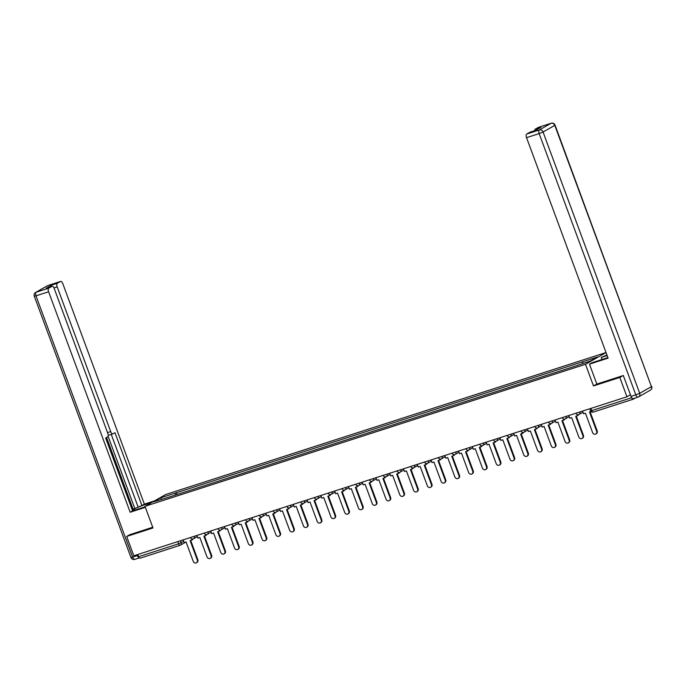<?xml version="1.0" encoding="UTF-8"?>
<svg xmlns="http://www.w3.org/2000/svg" width="686" height="686" viewBox="0 0 686 686"><rect width="100%" height="100%" fill="white"/><g stroke="black" fill="none" stroke-linecap="round" stroke-linejoin="round"><path stroke-width="1.03" d="M606.03 352.535L165.686 494.52L144.978 506.311L585.484 364.275L593.493 385.935L619.801 377.454L626.953 396.774L133.83 555.78L126.678 536.452L152.987 527.963L144.978 506.311M179.981 545.336L140.158 558.172A2.075 0.935 -107.9 0 1 140.081 558.207A2.075 0.935 -107.9 0 1 138.615 556.698L178.6 543.809L183.702 541.34M137.8 554.502L138.615 556.698M129.937 534.6L126.678 536.452M631.755 397.769A2.075 0.935 72.1 0 0 633.195 399.209A2.075 0.935 72.1 0 0 633.281 399.175L635.425 397.949M619.801 377.454L623.051 375.602M630.451 394.784L626.953 396.774M582.646 363.494L582.723 361.745L597.557 356.969L590.595 360.93L574.791 366.264L167.478 497.599L153.621 501.826L160.575 497.865L175.41 493.08L175.316 495.069M582.723 361.745L175.41 493.08M606.038 352.57L585.484 364.275M596.829 384.031L593.493 385.935M177.108 494.495L176.379 492.531M161.776 499.194L160.575 497.865M596.666 431.288L597.206 430.98A2.392 2.127 60.3 0 1 596.357 433.706L595.817 434.015A2.392 2.127 -119.7 0 0 596.666 431.288L589.48 411.857L590.929 411.394M582.534 411.103L583.529 413.778L585.424 413.169L592.61 432.592A2.392 2.127 -119.7 0 0 595.817 434.015M597.206 430.98L590.063 411.669M601.999 359.498L601.236 357.449L606.938 355.005M601.236 357.449L607.136 355.545M633.367 398.6A3.121 1.406 -107.9 0 1 633.247 398.652A3.121 1.406 -107.9 0 1 631.043 396.397L623.317 375.516L596.837 384.057L589.471 364.146L591.915 362.748L604.452 358.709A11.688 0.978 -20.3 0 0 607.882 357.543M589.471 364.146L608.096 358.135L526.539 137.663A3.121 1.406 -107.9 0 1 526.711 134.044L529.858 132.252A3.121 1.406 -107.9 0 1 529.978 132.192A3.121 1.406 -107.9 0 1 530.107 132.166M534.711 130.666A3.121 1.406 -107.9 0 1 535.277 129.157L538.433 127.364A3.121 1.406 -107.9 0 1 538.553 127.313A3.121 1.406 -107.9 0 1 538.682 127.287M529.858 132.252L535.509 130.426L540.928 127.339L535.277 129.157M145.158 506.8L138.692 508.883A11.688 0.978 -20.3 0 1 132.407 510.315M148.322 504.407L148.013 503.575A11.688 0.978 -20.3 0 0 132.389 510.255M148.013 503.575L152.069 502.272M154.513 500.883L144.369 504.15L141.925 505.539L114.982 432.703L113.036 433.809A3.121 1.406 72.1 0 1 112.907 433.861A3.121 1.406 72.1 0 1 110.712 431.597L57.178 286.885L53.962 287.923M132.175 509.698L141.925 505.539M144.369 504.15L62.812 283.678A3.121 1.406 72.1 0 0 60.617 281.414A3.121 1.406 72.1 0 0 60.488 281.474L47.866 285.539L36.144 292.219L48.766 288.146L51.922 286.354A3.121 1.406 72.1 0 1 52.042 286.302A3.121 1.406 72.1 0 1 54.237 288.557L107.771 433.278A3.121 1.406 72.1 0 1 107.608 436.896L105.661 438.002L132.604 510.847L130.16 512.236L48.603 291.764L35.981 295.838L132.63 557.101L137.397 555.566L137.08 554.725M145.355 507.34L130.16 512.236M60.488 281.474L57.341 283.267A3.121 1.406 72.1 0 0 57.178 286.885M51.124 286.594A3.121 1.406 -107.9 0 1 51.69 285.084L46.271 288.171A3.121 1.406 -107.9 0 1 46.391 288.12A3.121 1.406 -107.9 0 1 46.519 288.094M48.766 288.146A3.121 1.406 72.1 0 0 48.603 291.764M129.688 534.737L152.721 527.251M137.397 555.566A3.121 1.406 72.1 0 0 139.275 557.847M134.85 508.609L108.071 436.21M133.084 509.183L106.562 437.488M138.04 506.791L111.261 434.392M109.151 435.061A3.121 1.406 -107.9 0 1 109.023 435.113A3.121 1.406 -107.9 0 1 108.148 434.873M582.894 435.721L583.434 435.421A2.392 2.127 60.3 0 1 582.586 438.148L582.045 438.457A2.392 2.127 -119.7 0 0 582.894 435.721L575.708 416.299L578.152 415.382L577.895 414.696M568.763 415.545L569.757 418.22L571.652 417.611L578.838 437.033A2.392 2.127 -119.7 0 0 582.045 438.457M577.166 414.49L577.612 415.69M583.434 435.421L576.291 416.11M569.123 440.163L569.663 439.855A2.392 2.127 60.3 0 1 568.814 442.59L568.282 442.899A2.392 2.127 -119.7 0 0 569.123 440.163L561.937 420.741L564.381 419.823L564.124 419.129M554.991 419.978L555.986 422.662L557.881 422.053L565.067 441.475A2.392 2.127 -119.7 0 0 568.282 442.899M563.395 418.932L563.841 420.132M569.663 439.855L562.52 420.552M555.351 444.605L555.892 444.296A2.392 2.127 60.3 0 1 555.043 447.032L554.511 447.341A2.392 2.127 -119.7 0 0 555.351 444.605L548.165 425.183L550.609 424.265L550.352 423.571M541.22 424.42L542.214 427.104L544.109 426.486L551.295 445.917A2.392 2.127 -119.7 0 0 554.511 447.341M549.623 423.373L550.069 424.565M555.892 444.296L548.749 424.994M541.58 449.047L542.12 448.738A2.392 2.127 60.3 0 1 541.271 451.474L540.74 451.774A2.392 2.127 -119.7 0 0 541.58 449.047L534.394 429.625L536.838 428.699L536.581 428.013M527.448 428.861L528.443 431.545L530.338 430.928L537.524 450.359A2.392 2.127 -119.7 0 0 540.74 451.774M535.852 427.807L536.298 429.007M542.12 448.738L534.977 429.436M527.808 453.489L528.349 453.18A2.392 2.127 60.3 0 1 527.5 455.916L526.968 456.216A2.392 2.127 -119.7 0 0 527.808 453.489L520.623 434.058L523.066 433.14L522.809 432.454M513.677 433.303L514.672 435.979L516.567 435.37L523.752 454.792A2.392 2.127 -119.7 0 0 526.968 456.216M522.08 432.249L522.526 433.449M528.349 453.18L521.206 433.878M514.037 457.931L514.577 457.622A2.392 2.127 60.3 0 1 513.728 460.349L513.197 460.658A2.392 2.127 -119.7 0 0 514.037 457.931L506.851 438.5L509.295 437.582L509.038 436.896M499.905 437.745L500.9 440.421L502.795 439.812L509.981 459.234A2.392 2.127 -119.7 0 0 513.197 460.658M508.309 436.69L508.755 437.891M514.577 457.622L507.434 438.311M500.266 462.364L500.806 462.064A2.392 2.127 60.3 0 1 499.957 464.791L499.425 465.099A2.392 2.127 -119.7 0 0 500.266 462.364L493.08 442.942L495.524 442.024L495.266 441.338M486.134 442.187L487.129 444.862L489.024 444.254L496.21 463.676A2.392 2.127 -119.7 0 0 499.425 465.099M494.537 441.132L494.983 442.333M500.806 462.064L493.663 442.753M486.494 466.806L487.034 466.497A2.392 2.127 60.3 0 1 486.185 469.233L485.654 469.541A2.392 2.127 -119.7 0 0 486.494 466.806L479.308 447.383L481.752 446.466L481.495 445.771M472.362 446.62L473.357 449.304L475.252 448.695L482.438 468.118A2.392 2.127 -119.7 0 0 485.654 469.541M480.766 445.574L481.212 446.775M487.034 466.497L479.891 447.195M472.723 471.248L473.263 470.939A2.392 2.127 60.3 0 1 472.414 473.674L471.882 473.983A2.392 2.127 -119.7 0 0 472.723 471.248L465.537 451.825L467.981 450.908L467.723 450.213M458.591 451.062L459.586 453.746L461.481 453.129L468.667 472.56A2.392 2.127 -119.7 0 0 471.882 473.983M466.995 450.007L467.44 451.208M473.263 470.939L466.12 451.637M458.951 475.69L459.491 475.381A2.392 2.127 60.3 0 1 458.642 478.116L458.111 478.416A2.392 2.127 -119.7 0 0 458.951 475.69L451.774 456.267L454.209 455.341L453.952 454.655M444.82 455.504L445.814 458.188L447.709 457.571L454.895 477.002A2.392 2.127 -119.7 0 0 458.111 478.416M453.223 454.449L453.669 455.65M459.491 475.381L452.348 456.079M445.18 480.131L445.72 479.823A2.392 2.127 60.3 0 1 444.871 482.558L444.339 482.858A2.392 2.127 -119.7 0 0 445.18 480.131L438.002 460.7L440.438 459.783L440.18 459.097M431.048 459.946L432.043 462.621L433.938 462.012L441.124 481.435A2.392 2.127 -119.7 0 0 444.339 482.858M439.452 458.891L439.898 460.092M445.72 479.823L438.577 460.512M431.408 484.565L431.948 484.265A2.392 2.127 60.3 0 1 431.1 486.991L430.568 487.3A2.392 2.127 -119.7 0 0 431.408 484.565L424.231 465.142L426.666 464.225L426.409 463.539M417.277 464.388L418.271 467.063L420.166 466.454L427.352 485.877A2.392 2.127 -119.7 0 0 430.568 487.3M425.68 463.333L426.126 464.533M431.948 484.265L424.805 464.954M417.637 489.007L418.177 488.706A2.392 2.127 60.3 0 1 417.328 491.433L416.796 491.742A2.392 2.127 -119.7 0 0 417.637 489.007L410.46 469.584L412.895 468.667L412.638 467.981M403.505 468.821L404.5 471.505L406.395 470.896L413.581 490.318A2.392 2.127 -119.7 0 0 416.796 491.742M411.909 467.775L412.355 468.975M418.177 488.706L411.034 469.396M403.874 493.448L404.406 493.14A2.392 2.127 60.3 0 1 403.557 495.875L403.025 496.184A2.392 2.127 -119.7 0 0 403.874 493.448L396.688 474.026L399.123 473.108L398.866 472.414M389.734 473.263L390.728 475.947L392.624 475.338L399.809 494.76A2.392 2.127 -119.7 0 0 403.025 496.184M398.137 472.217L398.583 473.409M404.406 493.14L397.263 473.837M390.102 497.89L390.634 497.582A2.392 2.127 60.3 0 1 389.785 500.317L389.254 500.626A2.392 2.127 -119.7 0 0 390.102 497.89L382.917 478.468L385.352 477.55L385.095 476.856M375.962 477.705L376.957 480.389L378.852 479.771L386.038 499.202A2.392 2.127 -119.7 0 0 389.254 500.626M384.366 476.65L384.812 477.85M390.634 497.582L383.491 478.279M376.331 502.332L376.863 502.023A2.392 2.127 60.3 0 1 376.014 504.759L375.482 505.059A2.392 2.127 -119.7 0 0 376.331 502.332L369.145 482.901L371.58 481.984L371.323 481.298M362.191 482.147L363.186 484.831L365.081 484.213L372.266 503.635A2.392 2.127 -119.7 0 0 375.482 505.059M370.594 481.092L371.04 482.292M376.863 502.023L369.72 482.721M362.56 506.774L363.091 506.465A2.392 2.127 60.3 0 1 362.242 509.192L361.711 509.501A2.392 2.127 -119.7 0 0 362.56 506.774L355.374 487.343L357.809 486.425L357.552 485.739M348.419 486.588L349.414 489.264L351.309 488.655L358.495 508.077A2.392 2.127 -119.7 0 0 361.711 509.501M356.823 485.534L357.269 486.734M363.091 506.465L355.948 487.154M348.788 511.207L349.32 510.907A2.392 2.127 60.3 0 1 348.471 513.634L347.939 513.943A2.392 2.127 -119.7 0 0 348.788 511.207L341.602 491.785L344.038 490.867L343.78 490.181M334.648 491.03L335.643 493.706L337.538 493.097L344.724 512.519A2.392 2.127 -119.7 0 0 347.939 513.943M343.051 489.976L343.497 491.176M349.32 510.907L342.185 491.596M335.017 515.649L335.548 515.349A2.392 2.127 60.3 0 1 334.699 518.076L334.168 518.384A2.392 2.127 -119.7 0 0 335.017 515.649L327.831 496.227L330.266 495.309L330.009 494.615M320.877 495.464L321.871 498.147L323.766 497.539L330.952 516.961A2.392 2.127 -119.7 0 0 334.168 518.384M329.28 494.417L329.726 495.618M335.548 515.349L328.414 496.038M321.245 520.091L321.777 519.782A2.392 2.127 60.3 0 1 320.928 522.518L320.396 522.826A2.392 2.127 -119.7 0 0 321.245 520.091L314.059 500.669L316.495 499.751L316.237 499.056M307.105 499.905L308.1 502.589L309.995 501.972L317.181 521.403A2.392 2.127 -119.7 0 0 320.396 522.826M315.509 498.859L315.954 500.051M321.777 519.782L314.642 500.48M307.474 524.533L308.005 524.224A2.392 2.127 60.3 0 1 307.156 526.959L306.625 527.268A2.392 2.127 -119.7 0 0 307.474 524.533L300.288 505.11L302.723 504.193L302.466 503.498M293.334 504.347L294.328 507.031L296.223 506.414L303.409 525.845A2.392 2.127 -119.7 0 0 306.625 527.268M301.737 503.292L302.183 504.493M308.005 524.224L300.871 504.922M293.702 528.975L294.234 528.666A2.392 2.127 60.3 0 1 293.394 531.401L292.853 531.701A2.392 2.127 -119.7 0 0 293.702 528.975L286.516 509.544L288.952 508.626L288.695 507.94M279.562 508.789L280.557 511.473L282.452 510.856L289.638 530.278A2.392 2.127 -119.7 0 0 292.853 531.701M287.966 507.734L288.412 508.935M294.234 528.666L287.1 509.364M279.931 533.416L280.463 533.108A2.392 2.127 60.3 0 1 279.622 535.835L279.082 536.143A2.392 2.127 -119.7 0 0 279.931 533.416L272.745 513.986L275.18 513.068L274.923 512.382M265.791 513.231L266.785 515.906L268.68 515.297L275.866 534.72A2.392 2.127 -119.7 0 0 279.082 536.143M274.194 512.176L274.64 513.377M280.463 533.108L273.328 513.797M266.159 537.85L266.691 537.55A2.392 2.127 60.3 0 1 265.851 540.276L265.31 540.585A2.392 2.127 -119.7 0 0 266.159 537.85L258.974 518.427L261.409 517.51L261.152 516.824M252.019 517.673L253.014 520.348L254.909 519.739L262.095 539.162A2.392 2.127 -119.7 0 0 265.31 540.585M260.423 516.618L260.869 517.819M266.691 537.55L259.557 518.239M252.388 542.292L252.92 541.983A2.392 2.127 60.3 0 1 252.079 544.718L251.539 545.027A2.392 2.127 -119.7 0 0 252.388 542.292L245.202 522.869L247.637 521.952L247.38 521.257M238.248 522.106L239.243 524.79L241.138 524.181L248.323 543.604A2.392 2.127 -119.7 0 0 251.539 545.027M246.651 521.06L247.097 522.26M252.92 541.983L245.785 522.681M238.617 546.733L239.148 546.425A2.392 2.127 60.3 0 1 238.308 549.16L237.768 549.469A2.392 2.127 -119.7 0 0 238.617 546.733L231.431 527.311L233.866 526.394L233.609 525.699M224.476 526.548L225.471 529.232L227.366 528.614L234.552 548.045A2.392 2.127 -119.7 0 0 237.768 549.469M232.88 525.502L233.326 526.694M239.148 546.425L232.014 527.122M224.845 551.175L225.377 550.867A2.392 2.127 60.3 0 1 224.536 553.602L223.996 553.902A2.392 2.127 -119.7 0 0 224.845 551.175L217.659 531.753L220.095 530.827L219.837 530.141M210.705 530.99L211.7 533.674L213.595 533.056L220.781 552.487A2.392 2.127 -119.7 0 0 223.996 553.902M219.108 529.935L219.554 531.135M225.377 550.867L218.242 531.564M211.074 555.617L211.605 555.308A2.392 2.127 60.3 0 1 210.765 558.044L210.225 558.344A2.392 2.127 -119.7 0 0 211.074 555.617L203.888 536.186L206.323 535.269L206.066 534.583M196.933 535.432L197.928 538.107L199.823 537.498L207.009 556.921A2.392 2.127 -119.7 0 0 210.225 558.344M205.337 534.377L205.783 535.577M211.605 555.308L204.471 536.006M197.302 560.059L197.834 559.75A2.392 2.127 60.3 0 1 196.993 562.477L196.453 562.786A2.392 2.127 -119.7 0 0 197.302 560.059L190.116 540.628L192.552 539.711L192.294 539.024M183.162 539.873L184.157 542.549L186.052 541.94L193.238 561.362A2.392 2.127 -119.7 0 0 196.453 562.786M191.566 538.819L192.011 540.019M197.834 559.75L190.699 540.439M190.476 537.515L194.601 536.186M194.224 536.306L194.249 536.383A2.075 1.844 60.3 0 1 193.203 538.896M204.248 533.073L208.373 531.744M207.995 531.864L208.021 531.942A2.075 1.844 60.3 0 1 206.975 534.454M218.019 528.632L222.144 527.302M221.767 527.423L221.792 527.5A2.075 1.844 60.3 0 1 220.746 530.012M231.791 524.19L235.915 522.861M235.538 522.989L235.564 523.066A2.075 1.844 60.3 0 1 234.518 525.57M245.562 519.756L249.687 518.419M249.31 518.547L249.335 518.625A2.075 1.844 60.3 0 1 248.289 521.137M259.334 515.315L263.458 513.986M263.072 514.106L263.107 514.183A2.075 1.844 60.3 0 1 262.061 516.695M273.105 510.873L277.23 509.544M276.844 509.664L276.878 509.741A2.075 1.844 60.3 0 1 275.832 512.253M286.877 506.431L291.001 505.102M290.615 505.222L290.65 505.299A2.075 1.844 60.3 0 1 289.603 507.812M300.648 501.989L304.773 500.66M304.387 500.78L304.421 500.857A2.075 1.844 60.3 0 1 303.375 503.37M314.42 497.547L318.544 496.218M318.158 496.347L318.193 496.424A2.075 1.844 60.3 0 1 317.146 498.928M328.191 493.114L332.316 491.776M331.93 491.905L331.964 491.982A2.075 1.844 60.3 0 1 330.918 494.495M341.962 488.672L346.087 487.343M345.701 487.463L345.735 487.54A2.075 1.844 60.3 0 1 344.689 490.053M355.734 484.23L359.858 482.901M359.473 483.021L359.507 483.098A2.075 1.844 60.3 0 1 358.461 485.611M369.505 479.788L373.63 478.459M373.244 478.579L373.278 478.657A2.075 1.844 60.3 0 1 372.232 481.169M383.277 475.347L387.401 474.017M387.015 474.137L387.05 474.215A2.075 1.844 60.3 0 1 386.004 476.727M397.048 470.905L401.173 469.576M400.787 469.704L400.821 469.781A2.075 1.844 60.3 0 1 399.775 472.294M410.82 466.471L414.944 465.142M414.558 465.262L414.593 465.34A2.075 1.844 60.3 0 1 413.547 467.852M424.591 462.03L428.716 460.7M428.33 460.82L428.364 460.898A2.075 1.844 60.3 0 1 427.318 463.41M438.363 457.588L442.487 456.259M442.101 456.379L442.136 456.456A2.075 1.844 60.3 0 1 441.089 458.968M452.134 453.146L456.25 451.817M455.873 451.937L455.907 452.014A2.075 1.844 60.3 0 1 454.861 454.526M465.905 448.704L470.021 447.375M469.644 447.495L469.678 447.572A2.075 1.844 60.3 0 1 468.632 450.085M479.677 444.262L483.793 442.933M483.416 443.062L483.45 443.139A2.075 1.844 60.3 0 1 482.404 445.651M493.448 439.829L497.564 438.5M497.187 438.62L497.221 438.697A2.075 1.844 60.3 0 1 496.175 441.209M507.22 435.387L511.336 434.058M510.959 434.178L510.993 434.255A2.075 1.844 60.3 0 1 509.947 436.768M520.991 430.945L525.107 429.616M524.73 429.736L524.764 429.813A2.075 1.844 60.3 0 1 523.718 432.326M534.763 426.503L538.879 425.174M538.501 425.294L538.536 425.371A2.075 1.844 60.3 0 1 537.49 427.884M548.526 422.062L552.65 420.732M552.273 420.852L552.307 420.93A2.075 1.844 60.3 0 1 551.261 423.442M562.297 417.628L566.422 416.291M566.044 416.419L566.079 416.496A2.075 1.844 60.3 0 1 565.032 419.009M576.068 413.186L580.193 411.857M579.816 411.977L579.85 412.054A2.075 1.844 60.3 0 1 578.795 414.567M180.452 540.748L181.198 542.763A2.075 1.844 -119.7 0 1 180.152 545.276A2.075 0.935 -107.9 0 1 180.066 545.31A2.075 0.935 -107.9 0 1 178.6 543.809L177.785 541.606M633.109 399.226L593.287 412.063A2.075 0.935 -107.9 0 1 593.21 412.106A2.075 0.935 -107.9 0 1 591.744 410.597L631.712 397.709M589.84 408.745L590.62 410.845L591.744 410.597L590.929 408.393M631.043 396.397L635.811 394.862L539.162 133.59L543.055 132.029L639.704 393.301L651.426 386.621L554.777 125.358L543.055 132.029A3.121 2.77 -119.7 0 0 539.333 129.971L551.055 123.3L538.433 127.364M526.711 134.044L539.333 129.971A3.121 1.406 72.1 0 0 539.162 133.59L526.539 137.663M551.055 123.3A3.121 2.77 60.3 0 1 554.777 125.358L555.051 125.126A3.121 3.121 0 0 0 551.175 123.24A3.121 1.406 72.1 0 0 551.055 123.3M551.398 123.214A3.121 1.406 72.1 0 0 551.175 123.24L538.553 127.313M633.247 398.652L638.014 397.117A3.121 3.121 0 0 0 638.597 396.86A3.121 2.77 60.3 0 0 639.704 393.301L635.811 394.862A3.121 1.406 72.1 0 0 638.014 397.117A3.121 1.406 72.1 0 0 638.134 397.065A3.121 2.77 60.3 0 0 638.597 396.86L650.319 390.188A3.121 2.77 -119.7 0 0 651.426 386.621L555.051 125.126M51.922 286.354L46.271 288.171M51.69 285.084L57.341 283.267M107.531 432.626L110.712 431.597M60.617 281.414L47.986 285.487A3.121 3.121 0 0 0 47.403 285.745A3.121 2.77 60.3 0 1 47.866 285.539A3.121 1.406 -107.9 0 1 47.986 285.487A3.121 1.406 -107.9 0 1 48.123 285.462M36.144 292.219A3.121 2.77 -119.7 0 0 35.681 292.416A3.121 3.121 0 0 0 34.3 296.206L35.981 295.838A3.121 1.406 -107.9 0 1 36.144 292.219M134.945 559.313A3.121 1.406 -107.9 0 1 134.825 559.364A3.121 1.406 -107.9 0 1 132.63 557.101L130.949 557.478L34.3 296.206M576.129 413.341A2.075 2.075 0 0 0 579.113 414.43L582.954 412.243M562.357 417.783A2.075 2.075 0 0 0 565.341 418.872L569.183 416.676M548.586 422.224A2.075 2.075 0 0 0 551.57 423.313L555.411 421.118M534.814 426.666A2.075 2.075 0 0 0 537.798 427.747L541.64 425.56M521.043 431.108A2.075 2.075 0 0 0 524.027 432.189L527.868 430.002M507.271 435.541A2.075 2.075 0 0 0 510.255 436.63L514.097 434.444M493.5 439.983A2.075 2.075 0 0 0 496.484 441.072L500.326 438.886M479.728 444.425A2.075 2.075 0 0 0 482.712 445.514L486.554 443.319M465.957 448.867A2.075 2.075 0 0 0 468.941 449.947L472.783 447.761M452.185 453.309A2.075 2.075 0 0 0 455.17 454.389L459.011 452.203M438.414 457.751A2.075 2.075 0 0 0 441.398 458.831L445.24 456.644M424.643 462.184A2.075 2.075 0 0 0 427.627 463.273L431.468 461.086M410.871 466.626A2.075 2.075 0 0 0 413.855 467.715L417.697 465.528M397.108 471.068A2.075 2.075 0 0 0 400.084 472.157L403.925 469.961M383.337 475.509A2.075 2.075 0 0 0 386.312 476.59L390.154 474.403M369.565 479.951A2.075 2.075 0 0 0 372.541 481.032L376.382 478.845M355.794 484.393A2.075 2.075 0 0 0 358.769 485.474L362.611 483.287M342.022 488.826A2.075 2.075 0 0 0 344.998 489.915L348.84 487.729M328.251 493.268A2.075 2.075 0 0 0 331.227 494.357L335.068 492.162M314.48 497.71A2.075 2.075 0 0 0 317.455 498.799L321.297 496.604M300.708 502.152A2.075 2.075 0 0 0 303.684 503.232L307.525 501.046M286.937 506.594A2.075 2.075 0 0 0 289.912 507.674L293.754 505.488M273.165 511.036A2.075 2.075 0 0 0 276.141 512.116L279.982 509.93M259.394 515.469A2.075 2.075 0 0 0 262.369 516.558L266.211 514.371M245.622 519.911A2.075 2.075 0 0 0 248.598 521L252.439 518.805M231.851 524.353A2.075 2.075 0 0 0 234.826 525.442L238.668 523.247M218.079 528.795A2.075 2.075 0 0 0 221.055 529.875L224.897 527.688M204.308 533.236A2.075 2.075 0 0 0 207.283 534.317L211.125 532.13M190.536 537.67A2.075 2.075 0 0 0 193.512 538.759L197.354 536.572M186.06 541.957L180.461 545.138A2.075 2.075 0 0 1 180.066 545.31L140.081 558.207M633.195 399.209L593.21 412.106A2.075 2.075 0 0 1 590.62 410.845M650.319 390.188A3.121 3.121 0 0 0 651.7 386.398M529.978 132.192L535.56 130.391M47.403 285.745L35.681 292.416M139.335 557.907L134.825 559.364A3.121 3.121 0 0 1 130.949 557.478M109.023 435.113L112.907 433.861M52.042 286.302L46.391 288.12"/></g></svg>
